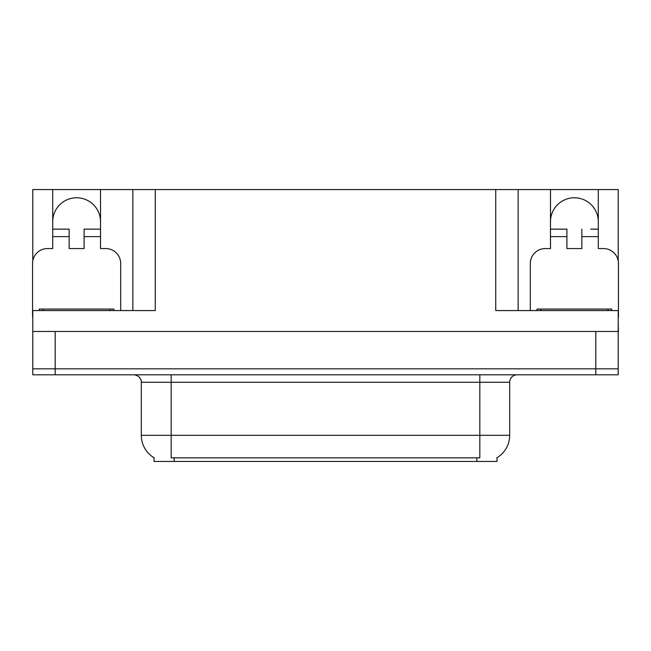 <?xml version="1.0" encoding="UTF-8"?>
<svg xmlns="http://www.w3.org/2000/svg" width="651" height="651" viewBox="0 0 651 651"><rect width="100%" height="100%" fill="white"/><g stroke="black" fill="none" stroke-linecap="round" stroke-linejoin="round"><path stroke-width="0.98" d="M496.998 457.718L496.998 461.445L154.002 461.445L154.002 457.718M52.715 221.674A23.9 23.9 0 0 1 76.623 197.774A23.9 23.9 0 0 1 100.523 221.674M32.778 316.541A14.94 14.94 0 0 0 32.55 316.532L32.55 263.5A14.94 14.94 0 0 1 47.49 248.56L52.715 248.56L52.715 236.614L69.152 236.614L69.152 248.56L84.093 248.56L84.093 236.614L100.523 236.614L100.523 189.555L495.728 189.555L495.728 310.56L618.222 310.56L618.222 368.824L32.778 368.824L32.778 324.003M618.222 324.003L618.45 331.473L32.778 331.473L32.778 310.56L155.272 310.56L155.272 189.555M69.152 236.614L69.152 229.144L52.715 229.144L52.715 189.555L32.778 189.555L32.778 260.929M530.313 310.56L530.313 263.5A14.94 14.94 0 0 1 545.253 248.56L550.477 248.56L550.477 236.614L566.907 236.614L566.907 248.56L581.848 248.56L581.848 236.614L598.285 236.614L598.285 189.555L618.222 189.555L618.222 260.929M132.861 189.555L132.861 310.56M495.728 189.555L518.139 189.555L518.139 310.56L518.139 189.555L550.477 189.555L550.477 236.614M598.285 189.555L550.477 189.555M52.715 189.555L100.523 189.555M598.285 221.674A23.9 23.9 0 0 0 574.377 197.774A23.9 23.9 0 0 0 550.477 221.674M154.222 457.856A26.146 26.146 0 0 1 141.308 435.299L171.18 435.299L171.18 457.856L479.82 457.856L479.82 435.299L509.692 435.299L509.692 382.267A7.47 7.47 0 0 1 517.163 374.797M141.308 435.299L141.308 382.267C141.682 381.055 140.404 375.489 133.837 374.797M496.778 457.856A26.146 26.146 0 0 0 509.692 435.299M55.18 374.797L618.222 374.797L618.222 368.824L32.778 368.824L32.778 374.797L55.18 374.797L55.18 331.473M618.222 374.797L618.222 368.824M100.523 236.614L100.523 248.56L105.747 248.56A14.94 14.94 0 0 1 120.687 263.5L120.687 310.56M100.523 229.144L84.093 229.144L84.093 236.614M52.715 229.144L52.715 236.614M566.907 236.614L566.907 229.144L550.477 229.144M598.285 236.614L598.285 248.56L603.51 248.56A14.94 14.94 0 0 1 618.45 263.5L618.45 316.532A14.94 14.94 0 0 0 618.222 316.541M598.285 229.144L590.75 229.144M581.848 229.144L581.848 236.614M558.013 229.144L566.907 229.144M39.272 310.56L39.272 309.07L113.966 309.07L113.966 310.56M537.034 310.56L537.034 309.07L611.728 309.07L611.728 310.56M595.82 331.473L595.82 374.797M476.833 461.445L476.833 457.718M174.167 461.445L174.167 457.718M479.82 374.797L479.82 382.267L141.308 382.267M509.692 382.267L479.82 382.267L479.82 435.299L171.18 435.299L171.18 374.797M110.231 309.07L110.231 310.56M43.007 309.07L43.007 310.56M607.993 309.07L607.993 310.56M540.769 309.07L540.769 310.56"/></g></svg>
